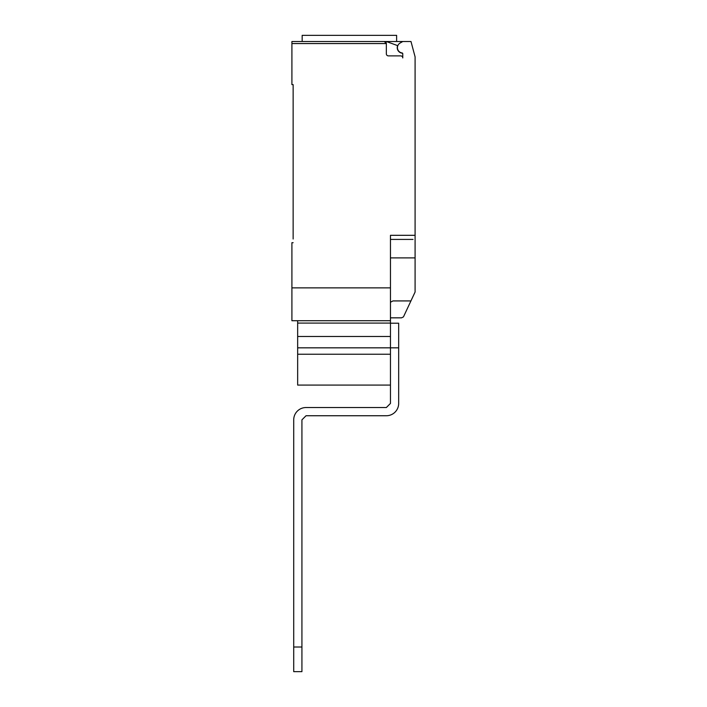 <?xml version="1.0" encoding="UTF-8"?>
<svg xmlns="http://www.w3.org/2000/svg" width="707" height="707" viewBox="0 0 707 707"><rect width="100%" height="100%" fill="white"/><g stroke="black" fill="none" stroke-linecap="round" stroke-linejoin="round"><path stroke-width="1.06" d="M297.656 320.722L297.656 347.835L398.668 347.835L398.668 403.432A12.319 12.319 0 0 1 386.349 415.743L306.034 415.743L301.924 419.852L301.924 647.011L293.714 647.011L293.714 419.852A12.319 12.319 0 0 1 306.034 407.532L386.349 407.532L390.458 403.432L390.458 235.316L415.089 235.316L415.089 56.834L410.988 41.51L402.769 41.51L400.109 43.039A5.338 5.338 0 0 0 402.062 52.954A0.822 0.822 0 0 1 402.769 53.776L402.769 57.93A2.05 2.05 0 0 0 400.719 55.88L388.399 55.88A2.05 2.05 0 0 1 386.349 53.829L386.349 43.56L384.299 41.51A2.05 2.05 0 0 1 386.349 43.56L291.911 43.56L291.911 84.619L293.14 84.619L293.14 239.01M398.668 347.835L398.668 323.196L390.458 323.196M293.714 647.011L293.714 671.65L301.924 671.65L301.924 647.011M297.656 347.835L297.656 385.085L390.458 385.085M297.656 354.234L390.458 354.234M297.656 336.479L390.458 336.479M297.656 323.09L390.458 323.09M402.548 53.211A5.541 5.541 0 0 1 397.626 45.619L386.34 41.51L291.911 41.51L302.172 41.51L302.172 35.35L396.618 35.35L396.618 41.51M390.458 317.841L401.541 317.841L403.467 316.877L415.089 292.026L415.089 235.316M390.458 302.243L392.968 300.926L410.944 300.926M386.34 41.51L402.769 41.51M384.299 41.51L349.391 41.51M291.911 41.51L291.911 43.56M413.038 239.417L390.458 239.417M293.14 242.704L291.911 242.704L291.911 320.722L390.458 320.722M390.458 287.873L291.911 287.873M390.458 257.896L415.089 257.896L415.089 268.81"/></g></svg>
